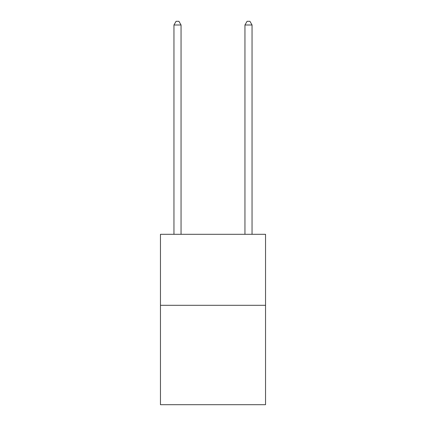 <?xml version="1.0" encoding="UTF-8"?>
<svg xmlns="http://www.w3.org/2000/svg" width="426" height="426" viewBox="0 0 426 426"><rect width="100%" height="100%" fill="white"/><g stroke="black" fill="none" stroke-linecap="round" stroke-linejoin="round"><path stroke-width="0.64" d="M265.542 305.298L265.542 404.7L160.458 404.7L160.458 234.3L265.542 234.3L265.542 305.298L160.458 305.298M181.05 234.3L181.05 24.99L173.952 24.99L173.952 234.3M173.952 24.99L176.082 21.3L178.92 21.3L181.05 24.99M252.048 234.3L252.048 24.99L244.95 24.99L244.95 234.3M244.95 24.99L247.08 21.3L249.918 21.3L252.048 24.99"/></g></svg>
